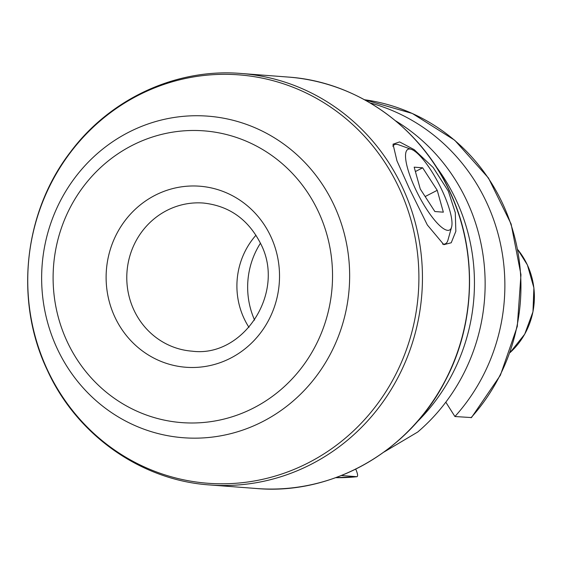 <?xml version="1.0" encoding="UTF-8"?>
<svg xmlns="http://www.w3.org/2000/svg" width="562" height="562" viewBox="0 0 562 562"><rect width="100%" height="100%" fill="white"/><g stroke="black" fill="none" stroke-linecap="round" stroke-linejoin="round"><path stroke-width="0.84" d="M254.6 320.094A78.406 74.858 94.4 0 1 260.452 243.227M248.973 327.358A74.282 70.917 -85.6 0 1 244.048 318.443A74.282 70.917 94.4 0 1 255.991 235.19M409.178 188.179L396.948 160.816L393.021 144.181L399.596 141.919L414.229 149.661L433.162 167.49L448.336 191.157L455.283 212.619L455.845 231.298L451.223 242.777L443.847 244.66L427.331 224.962L409.178 188.179M416.561 422.491A189.83 181.238 -85.6 0 0 456.182 200.156A189.83 181.238 -85.6 0 0 436.042 166.521M383.965 452.066L417.699 432.038A189.83 181.238 94.4 0 0 466.874 200.971A189.83 181.238 94.4 0 0 395.536 120.795M364.506 99.741L412.339 113.475L454.714 140.24L488.476 178.028L511.111 223.992L520.96 274.713L517.293 326.41L500.384 375.24L471.476 417.573L454.925 416.526L445.814 402.174M454.925 416.526A189.83 181.238 -85.6 0 0 370.126 102.93M355.641 468.968C357.734 473.696 358.149 476.274 356.884 476.702L341.401 475.522M357.018 476.702L356.884 476.702A189.83 181.238 -85.6 0 1 335.739 477.672L357.018 476.695M451.581 227.139A45.396 11.633 62.7 0 0 442.217 190.694A45.396 11.633 -117.3 0 0 411.405 149.366A45.396 11.633 -117.3 0 0 415.297 188.642A45.396 11.633 62.7 0 0 451.581 227.139L447.914 240.234A55.708 14.275 -117.3 0 1 442.533 244.077M392.789 146.169A55.708 14.275 -117.3 0 1 398.606 144.785L411.405 149.366M422.652 167.806L414.173 167.16L420.278 189.022L434.862 211.53L443.341 212.176L437.236 190.314L422.652 167.806L415.395 171.55M437.236 190.314L425.153 196.552M133.925 310.055A74.282 70.917 94.4 0 1 139.116 235.682A74.282 70.917 94.4 0 1 203.353 203.037C229.212 205.811 248.334 219.405 260.726 243.803C286.149 292.479 243.381 357.945 192.078 351.173A74.282 70.917 -85.6 0 1 133.925 310.055M114.852 317.01A90.784 86.681 -85.6 0 0 230.75 358.071A90.784 86.681 -85.6 0 0 270.786 236.454A90.784 86.681 94.4 0 0 154.894 195.393A90.784 86.681 94.4 0 0 114.852 317.01M67.18 341.633A146.296 139.678 -85.6 0 0 253.94 407.808A146.296 139.678 -85.6 0 0 318.464 211.832A146.296 139.678 94.4 0 0 131.698 145.663A146.296 139.678 94.4 0 0 67.18 341.633M57.155 348.489A161.259 153.967 -85.6 0 0 263.016 421.423A161.259 153.967 -85.6 0 0 334.137 205.411A161.259 153.967 94.4 0 0 128.276 132.47A161.259 153.967 94.4 0 0 57.155 348.489M47.454 369.908A204.786 195.527 94.4 0 1 137.767 95.582A204.786 195.527 94.4 0 1 399.196 188.207A204.786 195.527 -85.6 0 1 308.882 462.533A204.786 195.527 -85.6 0 1 47.454 369.908M209.731 484.95A206.338 197.002 -85.6 0 0 388.166 394.285A206.338 197.002 -85.6 0 0 402.596 187.673A206.338 197.002 94.4 0 0 241.056 73.474C176.552 68.051 110.51 98.483 70.686 151.719C23.59 212.345 14.162 301.014 47.412 370.4C76.825 434.988 140.929 480.355 209.731 484.95L256.693 488.526A206.338 197.002 94.4 0 0 435.128 397.861A206.338 197.002 94.4 0 0 449.558 191.249A206.338 197.002 94.4 0 0 288.018 77.05C356.463 81.616 420.334 126.787 449.755 191.34C477.665 250.146 475.937 323.094 445.266 380.797C409.515 451.11 332.381 495.22 256.693 488.526M471.005 417.749A189.83 181.238 -85.6 0 0 510.788 224.013A189.83 181.238 -85.6 0 0 364.513 99.748M517.841 249.711A73.285 69.969 94.4 0 1 527.332 264.899A73.285 69.969 94.4 0 1 510.008 352.641L524.718 334.186L532.973 311.798L533.9 287.87L527.388 264.948L517.841 249.69M241.056 73.474L288.018 77.05"/></g></svg>
